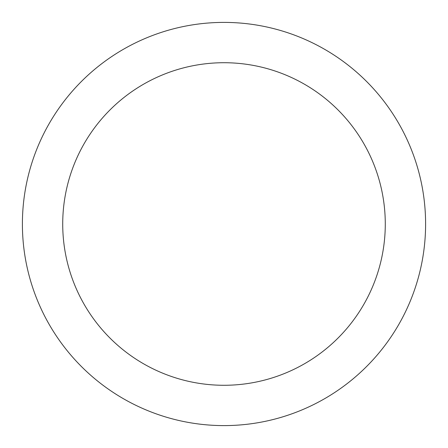 <?xml version="1.0" encoding="UTF-8"?>
<svg xmlns="http://www.w3.org/2000/svg" width="448" height="448" viewBox="0 0 448 448"><rect width="100%" height="100%" fill="white"/><g stroke="black" fill="none" stroke-linecap="round" stroke-linejoin="round"><path stroke-width="0.67" d="M224 62.72A161.28 161.28 0 0 1 385.28 224A161.28 161.28 0 0 1 224 385.28A161.28 161.28 0 0 1 62.72 224A161.28 161.28 0 0 1 224 62.72M224 22.4A201.6 201.6 0 0 1 425.6 224A201.6 201.6 0 0 1 224 425.6A201.6 201.6 0 0 1 22.4 224A201.6 201.6 0 0 1 224 22.4"/></g></svg>
